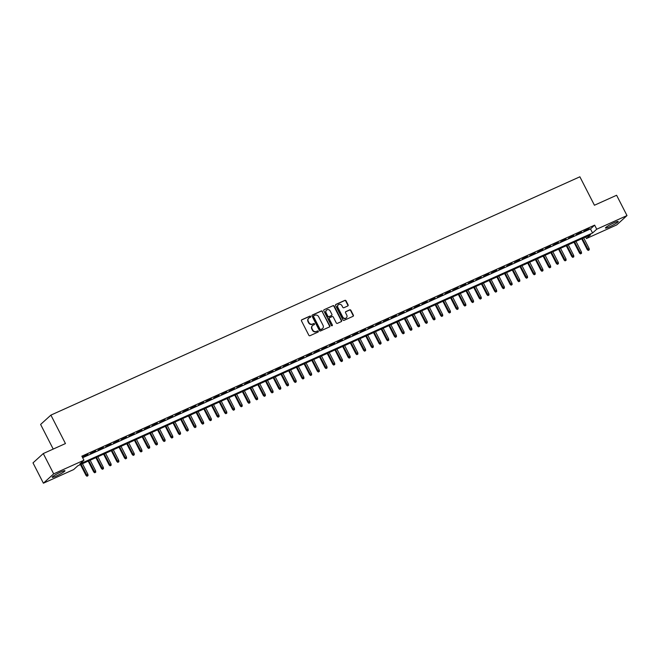 <?xml version="1.0" encoding="UTF-8"?>
<svg xmlns="http://www.w3.org/2000/svg" width="660" height="660" viewBox="0 0 660 660"><rect width="100%" height="100%" fill="white"/><g stroke="black" fill="none" stroke-linecap="round" stroke-linejoin="round"><path stroke-width="0.99" d="M310.687 316.445A0.635 0.577 47.8 0 0 309.87 316.123L301.834 319.753A0.899 0.825 47.8 0 0 301.48 320.892L308.83 335.247A0.899 0.825 47.8 0 0 309.994 335.709L318.037 332.079A0.635 0.577 47.8 0 0 318.285 331.287A0.635 0.577 47.8 0 0 317.468 330.965L316.429 331.435A2.887 2.632 47.8 0 1 312.7 329.975L312.089 328.779A2.887 2.632 47.8 0 1 313.203 325.132L314.242 324.662A0.635 0.577 47.8 0 0 314.49 323.862A0.635 0.577 47.8 0 0 313.673 323.548L312.634 324.019A2.887 2.632 47.8 0 1 308.905 322.55L308.286 321.354A2.887 2.632 47.8 0 1 309.408 317.716L310.447 317.245A0.635 0.577 47.8 0 0 310.687 316.445M310.423 317.254A0.635 0.577 47.8 0 0 309.598 316.379L301.554 320.001A0.899 0.825 47.8 0 0 301.513 320.026M318.013 332.096A0.635 0.577 47.8 0 0 317.188 331.221L316.429 331.435M314.218 324.671A0.635 0.577 47.8 0 0 313.393 323.796L312.634 324.019M609.667 226.726A7.169 0.833 -27.1 0 1 605.451 228.022A7.169 0.833 -27.1 0 1 613.998 222.791A7.169 0.833 -27.1 0 1 618.214 221.488A7.169 0.833 -27.1 0 1 609.667 226.726M56.397 475.984A7.169 0.833 -27.1 0 1 52.181 477.279A7.169 0.833 -27.1 0 1 60.728 472.048A7.169 0.833 -27.1 0 1 64.944 470.753A7.169 0.833 -27.1 0 1 56.397 475.984M347.737 305.992A0.899 0.825 47.8 0 0 348.092 304.854L346.03 300.82A0.899 0.825 47.8 0 0 344.858 300.366L335.932 304.392A0.899 0.825 47.8 0 0 335.585 305.53L342.928 319.885A0.899 0.825 47.8 0 0 344.091 320.339L353.026 316.322A0.899 0.825 47.8 0 0 353.372 315.183L350.881 310.315A0.899 0.825 47.8 0 0 349.717 309.862L345.898 311.578A0.899 0.825 47.8 0 0 345.551 312.716L346.78 315.134A2.417 2.203 47.8 0 1 346.385 317.831A2.417 2.203 47.8 0 1 342.73 316.957L337.895 307.502A2.417 2.203 47.8 0 1 338.299 304.804A2.417 2.203 47.8 0 1 341.946 305.679L342.754 307.255A0.899 0.825 47.8 0 0 343.918 307.709L347.737 305.992M43.395 483.202L33 462.883L43.279 453.552L65.456 443.561L50.894 415.115L579.876 176.798L594.437 205.243L616.605 195.261L627 215.572L616.72 224.911L586.451 238.54L590.617 234.762L77.831 465.779L73.664 469.565L43.395 483.202L53.683 473.863L83.944 460.234L79.778 464.013L592.564 232.996L596.731 229.21L627 215.572M43.279 453.552L53.683 473.863M82.657 457.718L590.486 228.929L594.652 225.142L81.865 456.167L83.944 460.234M594.652 225.142L596.731 229.21M322.484 311.429A0.899 0.825 47.8 0 0 321.321 310.967L312.394 314.993A0.899 0.825 47.8 0 0 312.04 316.132L319.39 330.495A0.899 0.825 47.8 0 0 320.554 330.949L329.488 326.923A0.899 0.825 47.8 0 0 329.835 325.784L322.212 311.677A0.899 0.825 47.8 0 0 321.04 311.223L312.114 315.249A0.899 0.825 47.8 0 0 312.073 315.265M324.159 309.688L333.094 305.671A0.899 0.825 47.8 0 1 334.257 306.125L341.608 320.479A0.899 0.825 47.8 0 1 341.253 321.618L337.433 323.342A0.899 0.825 47.8 0 1 336.27 322.888L333.292 317.064A0.899 0.825 47.8 0 0 332.12 316.61L329.587 317.749A0.899 0.825 47.8 0 0 329.241 318.887L332.343 324.951A0.635 0.577 47.8 0 1 332.236 325.661A0.635 0.577 47.8 0 1 331.279 325.429L323.812 310.827A0.899 0.825 47.8 0 1 324.159 309.688L333.094 305.671M87.945 454.352L82.624 457.066L87.945 454.352M95.659 450.871L90.337 453.593L95.659 450.871M103.372 447.397L98.051 450.112L103.372 447.397M111.078 443.924L105.757 446.638L111.078 443.924M118.792 440.451L113.47 443.165L118.792 440.451M126.505 436.978L121.184 439.692L126.505 436.978M134.211 433.505L128.89 436.219L134.211 433.505M141.925 430.031L136.603 432.745L141.925 430.031M149.638 426.558L144.317 429.272L149.638 426.558M157.344 423.085L152.023 425.799L157.344 423.085M165.058 419.611L159.737 422.326L165.058 419.611M172.771 416.138L167.45 418.852L172.771 416.138M180.477 412.657L175.156 415.379L180.477 412.657M188.191 409.183L182.869 411.898L188.191 409.183M195.904 405.71L190.583 408.424L195.904 405.71M203.618 402.237L198.297 404.951L203.618 402.237M211.324 398.764L206.002 401.478L211.324 398.764M219.037 395.29L213.716 398.005L219.037 395.29M226.751 391.817L221.43 394.531L226.751 391.817M234.457 388.344L229.136 391.058L234.457 388.344M242.171 384.871L236.849 387.585L242.171 384.871M249.884 381.397L244.563 384.112L249.884 381.397M257.59 377.924L252.268 380.638L257.59 377.924M265.303 374.443L259.982 377.165L265.303 374.443M273.017 370.969L267.696 373.684L273.017 370.969M280.723 367.496L275.401 370.21L280.723 367.496M288.436 364.023L283.115 366.737L288.436 364.023M296.15 360.55L290.829 363.264L296.15 360.55M303.856 357.076L298.534 359.791L303.856 357.076M311.57 353.603L306.248 356.317L311.57 353.603M319.283 350.13L313.962 352.844L319.283 350.13M326.989 346.657L321.667 349.371L326.989 346.657M334.702 343.183L329.381 345.898L334.702 343.183M342.416 339.71L337.095 342.424L342.416 339.71M350.122 336.229L344.8 338.951L350.122 336.229M357.835 332.755L352.514 335.47L357.835 332.755M365.549 329.282L360.228 331.996L365.549 329.282M373.255 325.809L367.933 328.523L373.255 325.809M380.968 322.336L375.647 325.05L380.968 322.336M388.682 318.862L383.361 321.577L388.682 318.862M396.396 315.389L391.075 318.103L396.396 315.389M404.101 311.916L398.78 314.63L404.101 311.916M411.815 308.443L406.494 311.157L411.815 308.443M419.529 304.969L414.208 307.684L419.529 304.969M427.234 301.496L421.913 304.21L427.234 301.496M434.948 298.015L429.627 300.737L434.948 298.015M442.662 294.541L437.341 297.256L442.662 294.541M450.367 291.068L445.046 293.783L450.367 291.068M458.081 287.595L452.76 290.309L458.081 287.595M465.795 284.122L460.474 286.836L465.795 284.122M473.501 280.649L468.179 283.363L473.501 280.649M481.214 277.175L475.893 279.889L481.214 277.175M488.928 273.702L483.607 276.416L488.928 273.702M496.633 270.229L491.312 272.943L496.633 270.229M504.347 266.755L499.026 269.47L504.347 266.755M512.061 263.282L506.74 265.997L512.061 263.282M519.766 259.801L514.445 262.523L519.766 259.801M527.48 256.327L522.159 259.042L527.48 256.327M535.194 252.854L529.873 255.568L535.194 252.854M542.899 249.381L537.578 252.095L542.899 249.381M550.613 245.908L545.292 248.622L550.613 245.908M558.327 242.434L553.006 245.149L558.327 242.434M566.033 238.961L560.711 241.675L566.033 238.961M573.746 235.488L568.425 238.202L573.746 235.488M581.46 232.015L576.139 234.729L581.46 232.015M583.844 231.256L589.174 228.541L583.844 231.256M50.894 415.115L40.615 424.446L53.212 449.072M585.659 236.998L586.451 238.54M590.486 228.929L592.564 232.996M308.641 318.26A2.887 2.632 47.8 0 0 308.014 321.61L308.286 321.354M312.353 324.266A2.887 2.632 47.8 0 1 308.624 322.806L308.014 321.61M312.436 325.677A2.887 2.632 47.8 0 0 311.809 329.026L312.089 328.779M316.148 331.683A2.887 2.632 47.8 0 1 312.419 330.223L311.809 329.026M329.53 326.906A0.899 0.825 47.8 0 0 329.554 326.04L322.212 311.677M313.797 315.736A0.635 0.577 47.8 0 0 313.549 316.536L320.001 329.134A0.635 0.577 47.8 0 0 320.818 329.455L321.915 328.96A2.887 2.632 47.8 0 0 323.029 325.314L318.623 316.701A2.887 2.632 47.8 0 0 314.894 315.241L313.797 315.736M313.516 315.991A0.635 0.577 47.8 0 0 313.269 316.784L313.549 316.536M322.402 328.663A2.887 2.632 47.8 0 1 321.635 329.216L320.537 329.711A0.635 0.577 47.8 0 1 319.721 329.389L313.269 316.784M341.302 321.601A0.899 0.825 47.8 0 0 341.327 320.735L333.976 306.38A0.899 0.825 47.8 0 0 332.813 305.918M329.266 318.021A0.899 0.825 47.8 0 0 328.96 319.143L332.343 324.951M332.071 325.76A0.635 0.577 47.8 0 0 332.062 325.207M330.198 311.025A2.417 2.203 47.8 0 0 326.551 310.142A2.417 2.203 47.8 0 0 326.147 312.848L327.855 316.173A0.899 0.825 47.8 0 0 329.018 316.635L331.551 315.488A0.899 0.825 47.8 0 0 331.897 314.35L330.198 311.025M326.42 310.283A2.417 2.203 47.8 0 0 325.867 313.096L326.147 312.848M331.592 315.472A0.899 0.825 47.8 0 1 331.271 315.744L328.738 316.882A0.899 0.825 47.8 0 1 327.575 316.429L325.867 313.096M338.167 304.936A2.417 2.203 47.8 0 0 337.615 307.758L337.895 307.502M346.236 317.947A2.417 2.203 47.8 0 1 342.457 317.204L337.615 307.758M353.067 316.297A0.899 0.825 47.8 0 0 353.1 315.43L350.608 310.563A0.899 0.825 47.8 0 0 349.445 310.109L345.617 311.834A0.899 0.825 47.8 0 0 345.576 311.85M347.779 305.968A0.899 0.825 47.8 0 0 347.812 305.101L345.749 301.075A0.899 0.825 47.8 0 0 344.586 300.613L335.651 304.639A0.899 0.825 47.8 0 0 335.61 304.664M86.98 476.248L88.028 475.645L86.98 476.248L86.023 475.431L87.912 474.35L82.459 463.699M87.26 475.992L81.073 464.318M86.023 475.431L80.471 464.59M87.912 474.35L88.028 475.645M94.694 472.774L95.741 472.172L94.694 472.774L93.728 471.958L95.617 470.877L90.164 460.226M94.974 472.519L88.778 460.845M93.728 471.958L88.184 461.117M95.617 470.877L95.741 472.172M102.407 469.301L103.455 468.699L102.407 469.301L101.442 468.484L103.331 467.404L97.878 456.745M102.679 469.045L96.492 457.372M101.442 468.484L95.898 457.644M103.331 467.404L103.455 468.699M110.113 465.828L111.16 465.226L110.113 465.828L109.156 465.011L111.045 463.93L105.592 453.271M110.393 465.572L104.206 453.898M109.156 465.011L103.603 454.171M111.045 463.93L111.16 465.226M117.826 462.355L118.874 461.752L117.826 462.355L116.869 461.538L118.75 460.457L113.297 449.798M118.107 462.099L111.911 450.425M116.869 461.538L111.317 450.697M118.75 460.457L118.874 461.752M125.54 458.882L126.588 458.279L125.54 458.882L124.575 458.065L126.464 456.984L121.011 446.325M125.812 458.626L119.625 446.952M124.575 458.065L119.031 447.216M126.464 456.984L126.588 458.279M133.246 455.4L134.293 454.806L133.246 455.4L132.289 454.591L134.178 453.511L128.725 442.852M133.526 455.153L127.339 443.479M132.289 454.591L126.736 443.743M134.178 453.511L134.293 454.806M140.959 451.927L142.007 451.333L140.959 451.927L140.002 451.11L141.883 450.037L136.438 439.379M141.24 451.679L135.044 440.005M140.002 451.11L134.45 440.269M141.883 450.037L142.007 451.333M148.673 448.454L149.721 447.859L148.673 448.454L147.708 447.637L149.597 446.556L144.144 435.905M148.945 448.206L142.758 436.532M147.708 447.637L142.164 436.796M149.597 446.556L149.721 447.859M156.379 444.98L157.426 444.386L156.379 444.98L155.422 444.163L157.311 443.083L151.858 432.432M156.659 444.733L150.472 433.059M155.422 444.163L149.869 433.323M157.311 443.083L157.426 444.386M164.093 441.507L165.14 440.905L164.093 441.507L163.136 440.69L165.017 439.609L159.571 428.959M164.373 441.26L158.177 429.586M163.136 440.69L157.583 429.85M165.017 439.609L165.14 440.905M171.806 438.034L172.854 437.431L171.806 438.034L170.841 437.217L172.73 436.136L167.277 425.486M172.078 437.778L165.891 426.104M170.841 437.217L165.297 426.377M172.73 436.136L172.854 437.431M179.512 434.56L180.568 433.958L179.512 434.56L178.555 433.744L180.444 432.663L174.991 422.012M179.792 434.305L173.605 422.631M178.555 433.744L173.011 422.903M180.444 432.663L180.568 433.958M187.225 431.087L188.273 430.485L187.225 431.087L186.268 430.27L188.158 429.19L182.704 418.531M187.506 430.832L181.31 419.158M186.268 430.27L180.716 419.43M188.158 429.19L188.273 430.485M194.939 427.614L195.987 427.012L194.939 427.614L193.974 426.797L195.863 425.716L190.41 415.058M195.212 427.358L189.024 415.685M193.974 426.797L188.43 415.957M195.863 425.716L195.987 427.012M202.645 424.141L203.701 423.538L202.645 424.141L201.688 423.324L203.577 422.243L198.124 411.584M202.925 423.885L196.738 412.211M201.688 423.324L196.144 412.483M203.577 422.243L203.701 423.538M210.358 420.667L211.406 420.065L210.358 420.667L209.401 419.851L211.291 418.77L205.837 408.111M210.639 420.412L204.443 408.738M209.401 419.851L203.849 409.002M211.291 418.77L211.406 420.065M218.072 417.194L219.12 416.592L218.072 417.194L217.107 416.377L218.996 415.297L213.543 404.638M218.345 416.938L212.157 405.265M217.107 416.377L211.563 405.529M218.996 415.297L219.12 416.592M225.778 413.713L226.834 413.119L225.778 413.713L224.821 412.896L226.71 411.823L221.257 401.164M226.058 413.465L219.871 401.791M224.821 412.896L219.277 402.055M226.71 411.823L226.834 413.119M233.491 410.239L234.539 409.645L233.491 410.239L232.535 409.423L234.424 408.35L228.971 397.691M233.772 409.992L227.576 398.318M232.535 409.423L226.982 398.582M234.424 408.35L234.539 409.645M241.205 406.766L242.253 406.172L241.205 406.766L240.24 405.95L242.129 404.869L236.676 394.218M241.477 406.519L235.29 394.845M240.24 405.95L234.696 395.109M242.129 404.869L242.253 406.172M248.911 403.293L249.967 402.691L248.911 403.293L247.954 402.476L249.843 401.395L244.39 390.745M249.191 403.046L243.004 391.372M247.954 402.476L242.41 391.636M249.843 401.395L249.967 402.691M256.625 399.82L257.672 399.217L256.625 399.82L255.667 399.003L257.557 397.922L252.103 387.272M256.905 399.564L250.709 387.89M255.667 399.003L250.115 388.162M257.557 397.922L257.672 399.217M264.338 396.346L265.386 395.744L264.338 396.346L263.373 395.53L265.262 394.449L259.809 383.798M264.619 396.091L258.423 384.417M263.373 395.53L257.829 384.689M265.262 394.449L265.386 395.744M272.052 392.873L273.1 392.271L272.052 392.873L271.087 392.057L272.976 390.976L267.523 380.317M272.324 392.617L266.137 380.944M271.087 392.057L265.543 381.216M272.976 390.976L273.1 392.271M279.757 389.4L280.805 388.798L279.757 389.4L278.8 388.583L280.69 387.502L275.236 376.843M280.038 389.144L273.851 377.471M278.8 388.583L273.248 377.743M280.69 387.502L280.805 388.798M287.471 385.927L288.519 385.325L287.471 385.927L286.506 385.11L288.395 384.029L282.942 373.37M287.752 385.671L281.556 373.997M286.506 385.11L280.962 374.269M288.395 384.029L288.519 385.325M295.185 382.453L296.233 381.851L295.185 382.453L294.22 381.637L296.109 380.556L290.656 369.897M295.457 382.198L289.27 370.524M294.22 381.637L288.676 370.788M296.109 380.556L296.233 381.851M302.89 378.98L303.938 378.378L302.89 378.98L301.933 378.163L303.823 377.083L298.37 366.424M303.171 378.724L296.983 367.051M301.933 378.163L296.381 367.315M303.823 377.083L303.938 378.378M310.604 375.499L311.652 374.905L310.604 375.499L309.647 374.682L311.528 373.609L306.075 362.95M310.885 375.251L304.689 363.577M309.647 374.682L304.095 363.841M311.528 373.609L311.652 374.905M318.318 372.025L319.366 371.432L318.318 372.025L317.353 371.209L319.242 370.136L313.789 359.477M318.59 371.778L312.403 360.104M317.353 371.209L311.809 360.368M319.242 370.136L319.366 371.432M326.024 368.552L327.071 367.958L326.024 368.552L325.066 367.736L326.956 366.655L321.502 356.004M326.304 368.305L320.116 356.631M325.066 367.736L319.514 356.895M326.956 366.655L327.071 367.958M333.737 365.079L334.785 364.477L333.737 365.079L332.78 364.262L334.661 363.182L329.216 352.531M334.018 364.832L327.822 353.158M332.78 364.262L327.228 353.422M334.661 363.182L334.785 364.477M341.451 361.606L342.499 361.003L341.451 361.606L340.486 360.789L342.375 359.708L336.922 349.058M341.723 361.35L335.536 349.676M340.486 360.789L334.942 349.948M342.375 359.708L342.499 361.003M349.156 358.132L350.204 357.53L349.156 358.132L348.2 357.316L350.089 356.235L344.635 345.584M349.437 357.877L343.249 346.203M348.2 357.316L342.647 346.475M350.089 356.235L350.204 357.53M356.87 354.659L357.918 354.057L356.87 354.659L355.913 353.842L357.794 352.762L352.349 342.103M357.151 354.403L350.955 342.73M355.913 353.842L350.361 343.002M357.794 352.762L357.918 354.057M364.584 351.186L365.632 350.584L364.584 351.186L363.619 350.369L365.508 349.288L360.055 338.629M364.856 350.93L358.669 339.257M363.619 350.369L358.075 339.529M365.508 349.288L365.632 350.584M372.289 347.713L373.346 347.111L372.289 347.713L371.332 346.896L373.222 345.815L367.768 335.156M372.57 347.457L366.382 335.783M371.332 346.896L365.788 336.055M373.222 345.815L373.346 347.111M380.003 344.239L381.051 343.637L380.003 344.239L379.046 343.423L380.935 342.342L375.482 331.683M380.284 343.984L374.088 332.31M379.046 343.423L373.494 332.582M380.935 342.342L381.051 343.637M387.717 340.766L388.765 340.164L387.717 340.766L386.752 339.95L388.641 338.869L383.188 328.21M387.989 340.51L381.802 328.837M386.752 339.95L381.208 329.101M388.641 338.869L388.765 340.164M395.423 337.285L396.478 336.691L395.423 337.285L394.465 336.468L396.355 335.396L390.901 324.736M395.703 337.037L389.515 325.363M394.465 336.468L388.921 325.627M396.355 335.396L396.478 336.691M403.136 333.811L404.184 333.217L403.136 333.811L402.179 332.995L404.068 331.922L398.615 321.263M403.417 333.564L397.221 321.89M402.179 332.995L396.627 322.154M404.068 331.922L404.184 333.217M410.85 330.338L411.898 329.744L410.85 330.338L409.885 329.522L411.774 328.441L406.321 317.79M411.122 330.091L404.935 318.417M409.885 329.522L404.341 318.681M411.774 328.441L411.898 329.744M418.555 326.865L419.611 326.263L418.555 326.865L417.599 326.048L419.488 324.967L414.034 314.317M418.836 326.617L412.648 314.944M417.599 326.048L412.054 315.208M419.488 324.967L419.611 326.263M426.269 323.392L427.317 322.789L426.269 323.392L425.312 322.575L427.202 321.494L421.748 310.843M426.55 323.136L420.354 311.462M425.312 322.575L419.76 311.734M427.202 321.494L427.317 322.789M433.983 319.918L435.031 319.316L433.983 319.918L433.018 319.102L434.907 318.021L429.454 307.37M434.255 319.663L428.068 307.989M433.018 319.102L427.474 308.261M434.907 318.021L435.031 319.316M441.688 316.445L442.744 315.843L441.688 316.445L440.731 315.628L442.621 314.548L437.167 303.889M441.969 316.189L435.781 304.516M440.731 315.628L435.188 304.788M442.621 314.548L442.744 315.843M449.402 312.972L450.45 312.37L449.402 312.972L448.445 312.155L450.334 311.075L444.881 300.415M449.683 312.716L443.487 301.042M448.445 312.155L442.893 301.315M450.334 311.075L450.45 312.37M457.116 309.499L458.164 308.897L457.116 309.499L456.151 308.682L458.04 307.601L452.587 296.942M457.396 309.243L451.201 297.569M456.151 308.682L450.607 297.841M458.04 307.601L458.164 308.897M464.83 306.025L465.877 305.423L464.83 306.025L463.864 305.209L465.754 304.128L460.3 293.469M465.102 305.77L458.914 294.096M463.864 305.209L458.32 294.368M465.754 304.128L465.877 305.423M472.535 302.552L473.583 301.95L472.535 302.552L471.578 301.736L473.467 300.655L468.014 289.996M472.816 302.296L466.628 290.623M471.578 301.736L466.026 290.887M473.467 300.655L473.583 301.95M480.249 299.071L481.297 298.477L480.249 299.071L479.284 298.254L481.173 297.182L475.72 286.522M480.529 298.823L474.334 287.149M479.284 298.254L473.74 287.413M481.173 297.182L481.297 298.477M487.963 295.597L489.01 295.003L487.963 295.597L486.997 294.781L488.887 293.708L483.433 283.049M488.235 295.35L482.047 283.676M486.997 294.781L481.454 283.94M488.887 293.708L489.01 295.003M495.668 292.124L496.716 291.53L495.668 292.124L494.711 291.308L496.601 290.227L491.147 279.576M495.949 291.877L489.761 280.203M494.711 291.308L489.159 280.467M496.601 290.227L496.716 291.53M503.382 288.651L504.43 288.049L503.382 288.651L502.425 287.834L504.306 286.753L498.853 276.103M503.662 288.403L497.467 276.73M502.425 287.834L496.873 276.994M504.306 286.753L504.43 288.049M511.096 285.178L512.143 284.575L511.096 285.178L510.13 284.361L512.02 283.28L506.566 272.629M511.368 284.93L505.18 273.248M510.13 284.361L504.587 273.521M512.02 283.28L512.143 284.575M518.801 281.704L519.849 281.102L518.801 281.704L517.844 280.888L519.733 279.807L514.28 269.156M519.082 281.449L512.894 269.775M517.844 280.888L512.292 270.047M519.733 279.807L519.849 281.102M526.515 278.231L527.563 277.629L526.515 278.231L525.558 277.414L527.439 276.334L521.994 265.675M526.795 277.976L520.6 266.302M525.558 277.414L520.006 266.574M527.439 276.334L527.563 277.629M534.229 274.758L535.277 274.156L534.229 274.758L533.264 273.941L535.153 272.861L529.699 262.201M534.501 274.502L528.313 262.828M533.264 273.941L527.719 263.101M535.153 272.861L535.277 274.156M541.934 271.285L542.982 270.683L541.934 271.285L540.977 270.468L542.866 269.387L537.413 258.728M542.215 271.029L536.027 259.355M540.977 270.468L535.425 259.627M542.866 269.387L542.982 270.683M549.648 267.811L550.696 267.209L549.648 267.811L548.691 266.995L550.572 265.914L545.127 255.255M549.928 267.556L543.733 255.882M548.691 266.995L543.139 256.154M550.572 265.914L550.696 267.209M557.362 264.338L558.409 263.736L557.362 264.338L556.396 263.522L558.286 262.441L552.832 251.782M557.634 264.082L551.446 252.409M556.396 263.522L550.852 252.673M558.286 262.441L558.409 263.736M565.067 260.857L566.123 260.263L565.067 260.857L564.11 260.04L565.999 258.967L560.546 248.309M565.348 260.609L559.16 248.935M564.11 260.04L558.566 249.2M565.999 258.967L566.123 260.263M572.781 257.384L573.829 256.789L572.781 257.384L571.824 256.567L573.713 255.494L568.26 244.835M573.062 257.136L566.866 245.462M571.824 256.567L566.272 245.726M573.713 255.494L573.829 256.789M580.495 253.91L581.542 253.316L580.495 253.91L579.529 253.093L581.419 252.013L575.965 241.362M580.767 253.663L574.58 241.989M579.529 253.093L573.986 242.253M581.419 252.013L581.542 253.316M588.2 250.437L589.256 249.835L588.2 250.437L587.243 249.62L589.132 248.539L583.679 237.889M588.481 250.189L582.293 238.516M587.243 249.62L581.699 238.78M589.132 248.539L589.256 249.835"/></g></svg>
